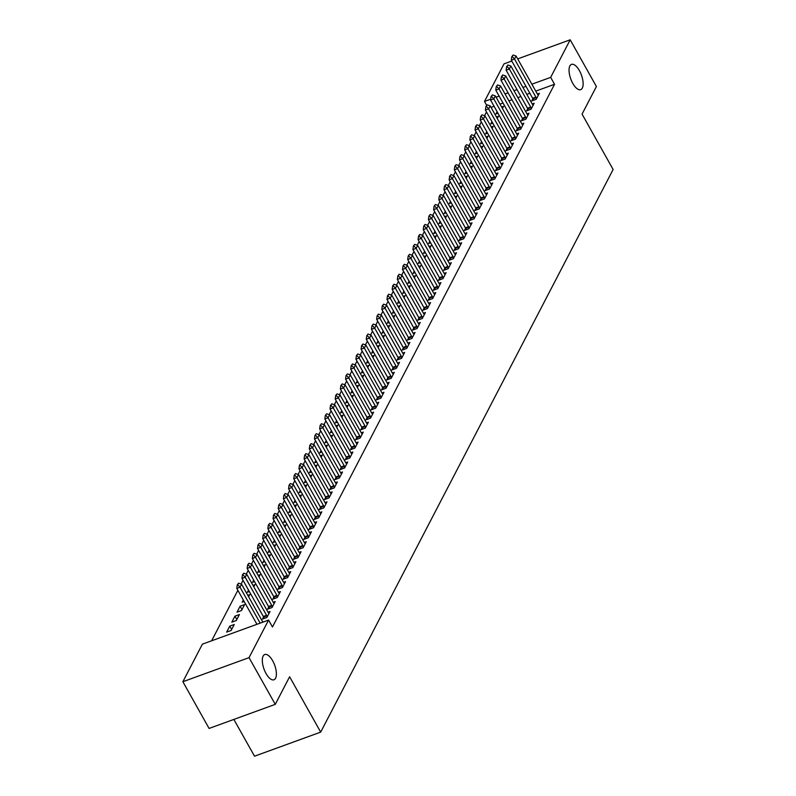 <?xml version="1.0" encoding="UTF-8"?>
<svg xmlns="http://www.w3.org/2000/svg" width="796" height="796" viewBox="0 0 796 796"><rect width="100%" height="100%" fill="white"/><g stroke="black" fill="none" stroke-linecap="round" stroke-linejoin="round"><path stroke-width="1.19" d="M572.782 83.391A13.442 5.681 -110 0 1 571.498 64.377A13.442 5.681 -110 0 1 579.408 70.635A13.442 5.681 -110 0 1 580.692 89.64A13.442 5.681 -110 0 1 572.782 83.391M266.043 673.535A13.442 5.681 -110 0 1 264.76 654.521A13.442 5.681 -110 0 1 272.67 660.779A13.442 5.681 -110 0 1 273.953 679.784A13.442 5.681 -110 0 1 266.043 673.535M486.495 111.967L484.555 115.689M481.311 121.937L479.381 125.659M476.137 131.897L474.197 135.619M470.953 141.867L469.023 145.588M465.779 151.827L463.839 155.548M460.595 161.797L458.665 165.518M455.411 171.757L453.481 175.488M450.238 181.727L448.297 185.448M445.054 191.687L443.123 195.418M439.88 201.657L437.939 205.378M434.696 211.627L432.765 215.348M429.522 221.587L427.581 225.308M424.338 231.556L422.407 235.278M419.164 241.516L417.223 245.238M413.98 251.486L412.039 255.208M408.796 261.446L406.865 265.168M403.622 271.416L401.681 275.137M398.438 281.376L396.507 285.097M393.264 291.346L391.324 295.067M388.08 301.306L386.15 305.037M382.906 311.276L380.966 314.997M377.722 321.236L375.792 324.967M372.538 331.206L370.608 334.927M367.364 341.176L365.424 344.897M362.18 351.135L360.25 354.857M357.006 361.105L355.066 364.827M351.822 371.065L349.892 374.787M346.648 381.035L344.708 384.757M341.464 390.995L339.534 394.716M336.28 400.965L334.35 404.686M331.106 410.925L329.166 414.646M325.922 420.895L323.992 424.616M320.748 430.855L318.808 434.576M315.564 440.825L313.634 444.546M310.39 450.785L308.45 454.516M305.206 460.755L303.276 464.476M300.022 470.715L298.092 474.446M294.848 480.685L292.908 484.406M289.664 490.654L287.734 494.376M284.49 500.614L282.55 504.336M279.306 510.584L277.376 514.306M274.132 520.544L272.192 524.265M268.949 530.514L267.018 534.235M263.775 540.474L261.834 544.195M258.591 550.444L256.66 554.165M253.407 560.404L251.476 564.125M248.233 570.374L246.292 574.095M243.049 580.334L241.118 584.065M237.875 590.304L211.627 640.8M486.585 105.191L484.485 101.44L504.007 63.879L511.778 61.053M233.865 719.425L254.511 756.2L320.689 732.121L613.129 169.488L582.055 114.117L596.403 86.515L570.185 39.8L550.663 77.371L531.877 84.197M320.689 732.121L289.615 676.759L275.267 704.361L209.089 728.44L182.871 681.724L202.403 644.153L268.58 620.074L249.049 657.645L182.871 681.724M491.958 121.698L490.824 123.877L492.774 123.161M496.415 116.992L498.395 116.276L497.251 118.475M527.718 108.704L526.594 110.863L531.061 109.241L534.166 103.261L532.206 103.978M481.59 141.628L480.466 143.807L482.416 143.091M486.058 136.922L488.038 136.206L486.893 138.404M517.36 128.634L516.236 130.793L520.703 129.171L523.808 123.191L521.848 123.907M471.232 161.558L470.098 163.737L472.058 163.031M475.7 156.852L477.68 156.135L476.535 158.334M506.992 148.563L505.878 150.723L510.345 149.101L513.45 143.121L511.48 143.837M460.874 181.488L459.74 183.667L461.7 182.961M465.342 176.782L467.322 176.065L466.177 178.264M496.634 168.493L495.51 170.652L499.988 169.031L503.092 163.051L501.122 163.767M450.516 201.418L449.382 203.597L451.342 202.89M454.984 196.712L456.964 195.995L455.819 198.194M486.276 188.423L485.152 190.582L489.63 188.96L492.734 182.981L490.764 183.697M440.158 221.348L439.024 223.527L440.984 222.82M444.626 216.641L446.606 215.925L445.462 218.124M475.918 208.353L474.794 210.512L479.262 208.89L482.376 202.91L480.406 203.627M429.8 241.278L428.666 243.457L430.626 242.75M434.268 236.571L436.248 235.855L435.094 238.064M465.56 228.283L464.436 230.442L468.904 228.82L472.018 222.84L470.048 223.557M419.442 261.207L418.308 263.386L420.258 262.68M423.91 256.501L425.88 255.785L424.736 257.994M455.203 248.213L454.078 250.382L458.546 248.75L461.66 242.77L459.69 243.486M409.074 281.137L407.95 283.316L409.9 282.61M413.542 276.431L415.522 275.715L414.378 277.923M444.845 268.143L443.72 270.312L448.188 268.68L451.292 262.7L449.332 263.416M398.716 301.077L397.582 303.256L399.542 302.54M403.184 296.371L405.164 295.644L404.02 297.853M434.477 288.082L433.362 290.241L437.83 288.61L440.934 282.63L438.974 283.346M388.358 321.007L387.224 323.186L389.184 322.47M392.826 316.301L394.806 315.574L393.662 317.783M424.119 308.012L422.994 310.171L427.472 308.54L430.576 302.56L428.606 303.276M378 340.937L376.866 343.116L378.826 342.399M382.468 336.23L384.448 335.504L383.304 337.713M413.761 327.942L412.636 330.101L417.114 328.469L420.218 322.489L418.248 323.206M367.643 360.867L366.508 363.046L368.468 362.329M372.11 356.16L374.09 355.434L372.946 357.643M403.403 347.872L402.279 350.031L406.756 348.399L409.86 342.429L407.89 343.136M357.285 380.796L356.15 382.975L358.11 382.259M361.752 376.09L363.732 375.364L362.588 377.573M393.045 367.802L391.921 369.961L396.388 368.339L399.502 362.359L397.532 363.075M346.927 400.726L345.792 402.905L347.743 402.189M351.394 396.02L353.374 395.304L352.22 397.502M382.687 387.732L381.563 389.891L386.03 388.269L389.144 382.289L387.174 383.005M336.569 420.656L335.434 422.835L337.385 422.119M341.036 415.95L343.006 415.233L341.862 417.432M372.329 407.661L371.205 409.821L375.672 408.199L378.787 402.219L376.816 402.935M326.201 440.586L325.076 442.765L327.027 442.059M330.668 435.88L332.648 435.163L331.504 437.362M361.971 427.591L360.847 429.75L365.314 428.129L368.419 422.149L366.459 422.865M315.843 460.516L314.709 462.695L316.669 461.988M320.31 455.81L322.29 455.093L321.146 457.292M351.603 447.521L350.489 449.68L354.956 448.058L358.061 442.079L356.091 442.795M305.485 480.446L304.351 482.625L306.311 481.918M309.952 475.739L311.933 475.023L310.788 477.222M341.245 467.451L340.121 469.61L344.598 467.988L347.703 462.008L345.733 462.725M295.127 500.376L293.993 502.555L295.953 501.848M299.595 495.669L301.575 494.953L300.43 497.152M330.887 487.381L329.763 489.54L334.24 487.918L337.345 481.938L335.375 482.655M284.769 520.305L283.635 522.484L285.595 521.778M289.237 515.599L291.217 514.883L290.072 517.092M320.529 507.311L319.405 509.48L323.882 507.848L326.987 501.868L325.017 502.584M274.411 540.235L273.277 542.414L275.237 541.708M278.879 535.529L280.859 534.812L279.704 537.021M310.171 527.241L309.047 529.41L313.515 527.778L316.629 521.798L314.659 522.514M264.053 560.165L262.919 562.354L264.869 561.638M268.521 555.459L270.491 554.742L269.346 556.951M299.813 547.17L298.689 549.34L303.157 547.708L306.271 541.728L304.301 542.444M253.685 580.105L252.561 582.284L254.511 581.568M258.153 575.399L260.133 574.672L258.989 576.881M289.455 567.11L288.331 569.269L292.799 567.638L295.903 561.658L293.943 562.374M243.327 600.035L242.193 602.214L244.153 601.497M247.795 595.328L249.775 594.602L248.631 596.811M279.088 587.04L277.973 589.199L282.441 587.567L285.545 581.587L283.585 582.304M231.835 622.144L236.312 620.512L239.417 614.532L234.949 616.164L231.835 622.144M268.73 606.97L267.605 609.129L272.083 607.497L275.187 601.517L273.217 602.234M268.58 620.074L272.461 626.999L554.543 84.286L535.768 91.122M529.857 93.271L526.813 94.376M520.912 96.525L517.868 97.629M511.967 99.779L508.923 100.883M503.022 103.032L499.978 104.137M494.077 106.286L491.032 107.39M263.556 616.93L262.431 619.089L266.899 617.467L270.013 611.487L268.043 612.204M226.661 632.104L231.129 630.482L234.243 624.502L229.765 626.124L226.661 632.104M273.914 597L272.789 599.159L277.257 597.537L280.371 591.557L278.401 592.274M237.019 612.174L241.486 610.552L244.601 604.572L240.123 606.194L237.019 612.174M284.272 577.07L283.147 579.229L287.625 577.607L290.729 571.627L288.759 572.344M248.511 590.065L247.377 592.244L249.337 591.537M252.979 585.358L254.959 584.642L253.815 586.841M294.629 557.14L293.505 559.299L297.983 557.678L301.087 551.698L299.117 552.414M258.869 570.135L257.735 572.314L259.695 571.608M263.337 565.429L265.317 564.712L264.173 566.911M304.987 537.21L303.863 539.37L308.341 537.748L311.445 531.768L309.475 532.484M269.227 550.205L268.093 552.384L270.053 551.668M273.695 545.499L275.675 544.782L274.53 546.981M315.345 517.281L314.231 519.44L318.699 517.818L321.803 511.838L319.843 512.554M279.585 530.275L278.451 532.454L280.411 531.738M284.053 525.569L286.033 524.853L284.888 527.052M325.713 497.351L324.589 499.51L329.056 497.888L332.161 491.908L330.201 492.625M289.943 510.345L288.819 512.524L290.769 511.808M294.411 505.639L296.391 504.913L295.246 507.122M336.071 477.421L334.947 479.58L339.414 477.948L342.529 471.978L340.559 472.685M300.311 490.416L299.177 492.595L301.127 491.878M304.778 485.709L306.749 484.983L305.604 487.192M346.429 457.491L345.305 459.65L349.772 458.018L352.887 452.038L350.917 452.755M310.669 470.486L309.535 472.665L311.485 471.948M315.136 465.779L317.116 465.053L315.962 467.262M356.787 437.561L355.663 439.72L360.13 438.089L363.245 432.109L361.275 432.825M321.027 450.556L319.892 452.735L321.853 452.019M325.494 445.85L327.474 445.123L326.33 447.332M367.145 417.631L366.021 419.79L370.498 418.159L373.603 412.179L371.632 412.895M331.385 430.616L330.25 432.805L332.211 432.089M335.852 425.91L337.832 425.193L336.688 427.402M377.503 397.692L376.379 399.861L380.856 398.229L383.961 392.249L381.99 392.965M341.743 410.686L340.608 412.865L342.569 412.159M346.21 405.98L348.19 405.264L347.046 407.472M387.861 377.762L386.737 379.931L391.214 378.299L394.319 372.319L392.348 373.035M352.101 390.756L350.966 392.935L352.926 392.229M356.568 386.05L358.548 385.334L357.404 387.543M398.229 357.832L397.105 359.991L401.572 358.369L404.676 352.389L402.716 353.106M362.459 370.827L361.334 373.006L363.284 372.299M366.926 366.12L368.906 365.404L367.762 367.603M408.587 337.902L407.462 340.061L411.93 338.439L415.034 332.459L413.074 333.176M372.817 350.897L371.692 353.076L373.642 352.369M377.284 346.19L379.264 345.474L378.12 347.673M418.945 317.972L417.82 320.131L422.288 318.509L425.402 312.53L423.432 313.246M383.184 330.967L382.05 333.146L384 332.439M387.652 326.26L389.622 325.544L388.478 327.743M429.303 298.042L428.178 300.201L432.646 298.58L435.76 292.6L433.79 293.316M393.542 311.037L392.408 313.216L394.368 312.51M398.01 306.331L399.99 305.614L398.836 307.813M439.661 278.112L438.536 280.272L443.014 278.65L446.118 272.67L444.148 273.386M403.9 291.107L402.766 293.286L404.726 292.57M408.368 286.401L410.348 285.684L409.204 287.883M450.019 258.183L448.894 260.342L453.372 258.72L456.476 252.74L454.506 253.456M414.258 271.177L413.124 273.356L415.084 272.64M418.726 266.471L420.706 265.755L419.562 267.954M460.377 238.253L459.252 240.412L463.73 238.79L466.834 232.81L464.864 233.526M424.616 251.247L423.482 253.426L425.442 252.71M429.084 246.541L431.064 245.815L429.92 248.024M470.735 218.323L469.62 220.482L474.088 218.85L477.192 212.88L475.222 213.587M434.974 231.318L433.84 233.497L435.8 232.78M439.442 226.611L441.422 225.885L440.278 228.094M481.102 198.393L479.978 200.552L484.446 198.92L487.55 192.94L485.59 193.657M445.332 211.388L444.208 213.567L446.158 212.85M449.8 206.681L451.78 205.955L450.635 208.164M491.46 178.463L490.336 180.622L494.804 178.991L497.918 173.011L495.948 173.727M455.7 191.458L454.566 193.637L456.516 192.921M460.168 186.752L462.138 186.025L460.993 188.234M501.818 158.533L500.694 160.692L505.161 159.061L508.276 153.081L506.306 153.797M466.058 171.528L464.924 173.707L466.874 172.991M470.526 166.822L472.506 166.095L471.351 168.304M512.176 138.594L511.052 140.763L515.519 139.131L518.634 133.151L516.664 133.867M476.416 151.588L475.282 153.777L477.242 153.061M480.884 146.882L482.864 146.166L481.719 148.374M522.534 118.664L521.41 120.833L525.887 119.201L528.992 113.221L527.022 113.937M486.774 131.658L485.64 133.837L487.6 133.131M491.241 126.952L493.221 126.236L492.077 128.445M532.892 98.734L531.768 100.903L536.245 99.271L539.35 93.291L537.38 94.008M497.132 111.729L495.998 113.908L497.958 113.201M501.599 107.022L503.579 106.306L502.435 108.515M525.977 86.346L522.932 87.461M517.032 89.6L513.987 90.714M508.087 92.853L505.042 93.968M499.142 96.117L496.097 97.221M490.714 99.182L484.485 101.44M517.679 58.904L570.185 39.8M275.267 704.361L249.049 657.645M554.543 84.286L550.663 77.371M231.646 629.477L229.765 626.124M236.83 619.517L234.949 616.164M242.004 609.547L240.123 606.194M238.571 583.199L237.258 584.891L238.571 583.199L241.566 584.214L262.859 622.164M260.173 623.139L240.004 587.199L236.79 588.373L237.258 584.891M256.959 624.303L236.79 588.373M241.566 584.214L240.004 587.199L237.795 584.692M243.745 573.229L242.432 574.921L243.745 573.229L246.74 574.244L268.103 612.313A2.099 0.886 70 0 0 268.421 612.791L268.978 613.477M267.207 616.87L266.819 615.875A2.099 0.886 70 0 0 266.551 615.298L245.188 577.239L241.964 578.403L242.432 574.921M264.163 618.462L263.595 617.039A2.099 0.886 70 0 0 263.327 616.472L241.964 578.403M246.74 574.244L245.188 577.239L242.969 574.722M248.929 563.269L247.616 564.961L248.929 563.269L251.924 564.284L273.277 602.343A2.099 0.886 70 0 0 273.595 602.821L274.152 603.517M272.391 606.91L271.993 605.905A2.099 0.886 70 0 0 271.725 605.338L250.362 567.269L247.148 568.443L247.616 564.961M269.337 608.502L268.779 607.079A2.099 0.886 70 0 0 268.511 606.502L247.148 568.443M251.924 564.284L250.362 567.269L248.153 564.762M254.113 553.3L252.8 554.991L254.113 553.3L257.098 554.315L278.461 592.383A2.099 0.886 70 0 0 278.779 592.861L279.336 593.547M277.575 596.94L277.177 595.945A2.099 0.886 70 0 0 276.909 595.368L255.546 557.309L252.332 558.474L252.8 554.991M274.52 598.532L273.953 597.109A2.099 0.886 70 0 0 273.685 596.542L252.332 558.474M257.098 554.315L255.546 557.309L253.327 554.792M259.287 543.34L257.974 545.031L259.287 543.34L262.282 544.355L283.645 582.413A2.099 0.886 70 0 0 283.963 582.891L284.51 583.577M282.749 586.97L282.361 585.975A2.099 0.886 70 0 0 282.082 585.408L260.73 547.34L257.506 548.514L257.974 545.031M279.695 588.572L279.137 587.149A2.099 0.886 70 0 0 278.869 586.572L257.506 548.514M262.282 544.355L260.73 547.34L258.511 544.832M264.471 533.37L263.158 535.061L264.471 533.37L267.456 534.385L288.819 572.453A2.099 0.886 70 0 0 289.137 572.931L289.694 573.617M287.933 577.01L287.535 576.005A2.099 0.886 70 0 0 287.266 575.438L265.904 537.37L262.69 538.544L263.158 535.061M284.878 578.602L284.321 577.18A2.099 0.886 70 0 0 284.043 576.612L262.69 538.544M267.456 534.385L265.904 537.37L263.695 534.862M269.645 523.41L268.332 525.091L269.645 523.41L272.64 524.415L294.003 562.483A2.099 0.886 70 0 0 294.321 562.961L294.868 563.648M293.107 567.041L292.719 566.046A2.099 0.886 70 0 0 292.45 565.468L271.088 527.41L267.864 528.584L268.332 525.091M290.052 568.643L289.495 567.22A2.099 0.886 70 0 0 289.227 566.643L267.864 528.584M272.64 524.415L271.088 527.41L268.869 524.902M274.829 513.44L273.516 515.131L274.829 513.44L277.814 514.455L299.177 552.514A2.099 0.886 70 0 0 299.495 552.991L300.052 553.688M298.291 557.081L297.893 556.076A2.099 0.886 70 0 0 297.624 555.508L276.262 517.44L273.048 518.614L273.516 515.131M295.236 558.673L294.679 557.25A2.099 0.886 70 0 0 294.411 556.683L273.048 518.614M277.814 514.455L276.262 517.44L274.053 514.932M280.003 503.48L278.69 505.161L280.003 503.48L282.998 504.485L304.361 542.554A2.099 0.886 70 0 0 304.679 543.031L305.236 543.718M303.465 547.111L303.077 546.116A2.099 0.886 70 0 0 302.808 545.539L281.446 507.48L278.222 508.654L278.69 505.161M300.42 548.703L299.853 547.29A2.099 0.886 70 0 0 299.585 546.713L278.222 508.654M282.998 504.485L281.446 507.48L279.227 504.972M285.187 493.51L283.874 495.202L285.187 493.51L288.182 494.525L309.535 532.584A2.099 0.886 70 0 0 309.853 533.061L310.41 533.758M308.649 537.151L308.251 536.146A2.099 0.886 70 0 0 307.982 535.579L286.62 497.51L283.406 498.684L283.874 495.202M305.594 538.743L305.037 537.32A2.099 0.886 70 0 0 304.769 536.753L283.406 498.684M288.182 494.525L286.62 497.51L284.411 495.003M290.361 483.54L289.048 485.232L290.361 483.54L293.356 484.555L314.719 522.624A2.099 0.886 70 0 0 315.037 523.101L315.594 523.788M313.833 527.181L313.435 526.186A2.099 0.886 70 0 0 313.166 525.609L291.804 487.55L288.58 488.714L289.048 485.232M310.778 528.773L310.211 527.35A2.099 0.886 70 0 0 309.942 526.783L288.58 488.714M293.356 484.555L291.804 487.55L289.585 485.043M295.545 473.58L294.231 475.272L295.545 473.58L298.54 474.595L319.902 512.654A2.099 0.886 70 0 0 320.221 513.131L320.768 513.828M319.007 517.221L318.619 516.216A2.099 0.886 70 0 0 318.34 515.649L296.988 477.58L293.764 478.754L294.231 475.272M315.952 518.813L315.395 517.39A2.099 0.886 70 0 0 315.126 516.823L293.764 478.754M298.54 474.595L296.988 477.58L294.769 475.073M300.729 463.61L299.415 465.302L300.729 463.61L303.714 464.625L325.076 502.694A2.099 0.886 70 0 0 325.395 503.171L325.952 503.858M324.191 507.251L323.793 506.256A2.099 0.886 70 0 0 323.524 505.679L302.162 467.62L298.948 468.784L299.415 465.302M321.136 508.843L320.579 507.42A2.099 0.886 70 0 0 320.3 506.853L298.948 468.784M303.714 464.625L302.162 467.62L299.953 465.113M305.903 453.65L304.589 455.342L305.903 453.65L308.898 454.665L330.26 492.724A2.099 0.886 70 0 0 330.579 493.202L331.126 493.898M329.365 497.291L328.977 496.286A2.099 0.886 70 0 0 328.708 495.719L307.346 457.65L304.122 458.824L304.589 455.342M326.31 498.883L325.753 497.46A2.099 0.886 70 0 0 325.484 496.883L304.122 458.824M308.898 454.665L307.346 457.65L305.127 455.143M311.087 443.68L309.773 445.372L311.087 443.68L314.072 444.695L335.434 482.764A2.099 0.886 70 0 0 335.753 483.242L336.31 483.928M334.549 487.321L334.151 486.326A2.099 0.886 70 0 0 333.882 485.749L312.52 447.69L309.306 448.854L309.773 445.372M331.494 488.913L330.937 487.49A2.099 0.886 70 0 0 330.668 486.923L309.306 448.854M314.072 444.695L312.52 447.69L310.311 445.183M316.261 433.72L314.947 435.412L316.261 433.72L319.256 434.735L340.618 472.794A2.099 0.886 70 0 0 340.937 473.272L341.494 473.968M339.723 477.361L339.335 476.356A2.099 0.886 70 0 0 339.066 475.789L317.704 437.72L314.48 438.894L314.947 435.412M336.678 478.953L336.111 477.53A2.099 0.886 70 0 0 335.842 476.953L314.48 438.894M319.256 434.735L317.704 437.72L315.485 435.213M321.445 423.751L320.131 425.442L321.445 423.751L324.44 424.765L345.792 462.834A2.099 0.886 70 0 0 346.111 463.312L346.668 463.998M344.907 467.391L344.509 466.396A2.099 0.886 70 0 0 344.24 465.819L322.877 427.76L319.664 428.925L320.131 425.442M341.852 468.983L341.295 467.56A2.099 0.886 70 0 0 341.026 466.993L319.664 428.925M324.44 424.765L322.877 427.76L320.669 425.243M326.619 413.791L325.305 415.482L326.619 413.791L329.614 414.806L350.976 452.864A2.099 0.886 70 0 0 351.295 453.342L351.852 454.028M350.081 457.421L349.693 456.426A2.099 0.886 70 0 0 349.424 455.859L328.061 417.791L324.838 418.965L325.305 415.482M347.036 459.023L346.469 457.6A2.099 0.886 70 0 0 346.2 457.023L324.838 418.965M329.614 414.806L328.061 417.791L325.843 415.283M331.803 403.821L330.489 405.512L331.803 403.821L334.798 404.836L356.16 442.904A2.099 0.886 70 0 0 356.479 443.382L357.026 444.069M355.265 447.461L354.867 446.457A2.099 0.886 70 0 0 354.598 445.889L333.245 407.821L330.022 408.995L330.489 405.512M352.21 449.053L351.653 447.631A2.099 0.886 70 0 0 351.384 447.063L330.022 408.995M334.798 404.836L333.245 407.821L331.027 405.313M336.987 393.861L335.673 395.542L336.987 393.861L339.972 394.866L361.334 432.934A2.099 0.886 70 0 0 361.653 433.412L362.21 434.099M360.449 437.492L360.051 436.497A2.099 0.886 70 0 0 359.782 435.929L338.419 397.861L335.206 399.035L335.673 395.542M357.394 439.094L356.827 437.671A2.099 0.886 70 0 0 356.558 437.094L335.206 399.035M339.972 394.866L338.419 397.861L336.201 395.353M342.161 383.891L340.847 385.582L342.161 383.891L345.156 384.906L366.518 422.975A2.099 0.886 70 0 0 366.837 423.452L367.384 424.139M365.623 427.532L365.235 426.527A2.099 0.886 70 0 0 364.956 425.96L343.603 387.891L340.38 389.065L340.847 385.582M362.568 429.124L362.011 427.701A2.099 0.886 70 0 0 361.742 427.134L340.38 389.065M345.156 384.906L343.603 387.891L341.385 385.383M347.345 373.931L346.031 375.613L347.345 373.931L350.33 374.936L371.692 413.005A2.099 0.886 70 0 0 372.011 413.482L372.568 414.169M370.807 417.562L370.409 416.567A2.099 0.886 70 0 0 370.14 415.99L348.777 377.931L345.564 379.105L346.031 375.613M367.752 419.164L367.195 417.741A2.099 0.886 70 0 0 366.916 417.164L345.564 379.105M350.33 374.936L348.777 377.931L346.568 375.423M352.519 363.961L351.205 365.653L352.519 363.961L355.514 364.976L376.876 403.035A2.099 0.886 70 0 0 377.195 403.512L377.752 404.209M375.981 407.602L375.593 406.597A2.099 0.886 70 0 0 375.324 406.03L353.961 367.961L350.738 369.135L351.205 365.653M372.926 409.194L372.369 407.771A2.099 0.886 70 0 0 372.1 407.204L350.738 369.135M355.514 364.976L353.961 367.961L351.742 365.454M357.702 353.991L356.389 355.683L357.702 353.991L360.697 355.006L382.05 393.075A2.099 0.886 70 0 0 382.369 393.552L382.926 394.239M381.165 397.632L380.767 396.637A2.099 0.886 70 0 0 380.498 396.06L359.135 358.001L355.921 359.175L356.389 355.683M378.11 399.224L377.553 397.801A2.099 0.886 70 0 0 377.284 397.234L355.921 359.175M360.697 355.006L359.135 358.001L356.926 355.494M362.876 344.031L361.563 345.723L362.876 344.031L365.871 345.046L387.234 383.105A2.099 0.886 70 0 0 387.553 383.582L388.11 384.279M386.339 387.672L385.951 386.667A2.099 0.886 70 0 0 385.682 386.1L364.319 348.031L361.095 349.205L361.563 345.723M383.294 389.264L382.727 387.841A2.099 0.886 70 0 0 382.458 387.274L361.095 349.205M365.871 345.046L364.319 348.031L362.1 345.524M368.06 334.061L366.747 335.753L368.06 334.061L371.055 335.076L392.408 373.145A2.099 0.886 70 0 0 392.726 373.623L393.284 374.309M391.523 377.702L391.125 376.707A2.099 0.886 70 0 0 390.856 376.13L369.503 338.071L366.279 339.235L366.747 335.753M388.468 379.294L387.911 377.871A2.099 0.886 70 0 0 387.642 377.304L366.279 339.235M371.055 335.076L369.503 338.071L367.284 335.564M373.244 324.101L371.931 325.793L373.244 324.101L376.229 325.116L397.592 363.175A2.099 0.886 70 0 0 397.91 363.653L398.468 364.349M396.707 367.742L396.309 366.737A2.099 0.886 70 0 0 396.04 366.17L374.677 328.101L371.463 329.275L371.931 325.793M393.652 369.334L393.085 367.911A2.099 0.886 70 0 0 392.816 367.334L371.463 329.275M376.229 325.116L374.677 328.101L372.458 325.594M378.418 314.131L377.105 315.823L378.418 314.131L381.413 315.146L402.776 353.215A2.099 0.886 70 0 0 403.094 353.693L403.642 354.379M401.88 357.772L401.492 356.777A2.099 0.886 70 0 0 401.214 356.2L379.861 318.141L376.637 319.305L377.105 315.823M398.826 359.364L398.269 357.941A2.099 0.886 70 0 0 398 357.374L376.637 319.305M381.413 315.146L379.861 318.141L377.642 315.634M383.602 304.171L382.289 305.863L383.602 304.171L386.587 305.186L407.95 343.245A2.099 0.886 70 0 0 408.268 343.723L408.826 344.419M407.064 347.812L406.666 346.807A2.099 0.886 70 0 0 406.398 346.24L385.035 308.171L381.821 309.345L382.289 305.863M404.01 349.404L403.453 347.981A2.099 0.886 70 0 0 403.174 347.404L381.821 309.345M386.587 305.186L385.035 308.171L382.826 305.664M388.776 294.202L387.463 295.893L388.776 294.202L391.771 295.216L413.134 333.285A2.099 0.886 70 0 0 413.452 333.763L414.01 334.449M412.238 337.842L411.85 336.847A2.099 0.886 70 0 0 411.582 336.27L390.219 298.211L386.995 299.376L387.463 295.893M409.184 339.434L408.627 338.011A2.099 0.886 70 0 0 408.358 337.444L386.995 299.376M391.771 295.216L390.219 298.211L388 295.694M393.96 284.242L392.647 285.933L393.96 284.242L396.955 285.257L418.308 323.315A2.099 0.886 70 0 0 418.626 323.793L419.184 324.489M417.422 327.872L417.024 326.877A2.099 0.886 70 0 0 416.756 326.31L395.393 288.242L392.179 289.416L392.647 285.933M414.368 329.474L413.811 328.051A2.099 0.886 70 0 0 413.542 327.474L392.179 289.416M396.955 285.257L395.393 288.242L393.184 285.734M399.134 274.272L397.821 275.963L399.134 274.272L402.129 275.287L423.492 313.355A2.099 0.886 70 0 0 423.81 313.833L424.368 314.519M422.596 317.912L422.208 316.907A2.099 0.886 70 0 0 421.94 316.34L400.577 278.282L397.353 279.446L397.821 275.963M419.552 319.504L418.985 318.082A2.099 0.886 70 0 0 418.716 317.514L397.353 279.446M402.129 275.287L400.577 278.282L398.358 275.764M404.318 264.312L403.005 265.993L404.318 264.312L407.313 265.327L428.666 303.385A2.099 0.886 70 0 0 428.984 303.863L429.541 304.55M427.78 307.943L427.382 306.948A2.099 0.886 70 0 0 427.114 306.38L405.751 268.312L402.537 269.486L403.005 265.993M424.726 309.545L424.168 308.122A2.099 0.886 70 0 0 423.9 307.545L402.537 269.486M407.313 265.327L405.751 268.312L403.542 265.804M409.492 254.342L408.179 256.033L409.492 254.342L412.487 255.357L433.85 293.425A2.099 0.886 70 0 0 434.168 293.903L434.725 294.59M432.964 297.983L432.566 296.978A2.099 0.886 70 0 0 432.298 296.41L410.935 258.342L407.711 259.516L408.179 256.033M429.91 299.575L429.342 298.152A2.099 0.886 70 0 0 429.074 297.585L407.711 259.516M412.487 255.357L410.935 258.342L408.716 255.834M414.676 244.382L413.363 246.064L414.676 244.382L417.671 245.387L439.034 283.456A2.099 0.886 70 0 0 439.352 283.933L439.899 284.62M438.138 288.013L437.75 287.018A2.099 0.886 70 0 0 437.472 286.441L416.119 248.382L412.895 249.556L413.363 246.064M435.084 289.615L434.526 288.192A2.099 0.886 70 0 0 434.258 287.615L412.895 249.556M417.671 245.387L416.119 248.382L413.9 245.874M419.86 234.412L418.547 236.104L419.86 234.412L422.845 235.427L444.208 273.486A2.099 0.886 70 0 0 444.526 273.963L445.083 274.66M443.322 278.053L442.924 277.048A2.099 0.886 70 0 0 442.656 276.481L421.293 238.412L418.079 239.586L418.547 236.104M440.268 279.645L439.71 278.222A2.099 0.886 70 0 0 439.432 277.655L418.079 239.586M422.845 235.427L421.293 238.412L419.084 235.905M425.034 224.442L423.721 226.134L425.034 224.442L428.029 225.457L449.392 263.526A2.099 0.886 70 0 0 449.71 264.003L450.257 264.69M448.496 268.083L448.108 267.088A2.099 0.886 70 0 0 447.84 266.511L426.477 228.452L423.253 229.626L423.721 226.134M445.442 269.675L444.884 268.252A2.099 0.886 70 0 0 444.616 267.685L423.253 229.626M428.029 225.457L426.477 228.452L424.258 225.945M430.218 214.482L428.905 216.174L430.218 214.482L433.203 215.497L454.566 253.556A2.099 0.886 70 0 0 454.884 254.033L455.441 254.73M453.68 258.123L453.282 257.118A2.099 0.886 70 0 0 453.014 256.551L431.651 218.482L428.437 219.656L428.905 216.174M450.626 259.715L450.068 258.292A2.099 0.886 70 0 0 449.8 257.725L428.437 219.656M433.203 215.497L431.651 218.482L429.442 215.975M435.392 204.512L434.079 206.204L435.392 204.512L438.387 205.527L459.75 243.596A2.099 0.886 70 0 0 460.068 244.074L460.625 244.76M458.854 248.153L458.466 247.158A2.099 0.886 70 0 0 458.197 246.581L436.835 208.522L433.611 209.686L434.079 206.204M455.81 249.745L455.242 248.322A2.099 0.886 70 0 0 454.974 247.755L433.611 209.686M438.387 205.527L436.835 208.522L434.616 206.015M440.576 194.552L439.263 196.244L440.576 194.552L443.571 195.567L464.924 233.626A2.099 0.886 70 0 0 465.242 234.104L465.799 234.8M464.038 238.193L463.64 237.188A2.099 0.886 70 0 0 463.371 236.621L442.009 198.552L438.795 199.726L439.263 196.244M460.983 239.785L460.426 238.362A2.099 0.886 70 0 0 460.158 237.785L438.795 199.726M443.571 195.567L442.009 198.552L439.8 196.045M445.75 184.582L444.437 186.274L445.75 184.582L448.745 185.597L470.108 223.666A2.099 0.886 70 0 0 470.426 224.144L470.983 224.83M469.212 228.223L468.824 227.228A2.099 0.886 70 0 0 468.555 226.651L447.193 188.592L443.969 189.756L444.437 186.274M466.167 229.815L465.6 228.392A2.099 0.886 70 0 0 465.332 227.825L443.969 189.756M448.745 185.597L447.193 188.592L444.974 186.085M450.934 174.623L449.621 176.314L450.934 174.623L453.929 175.637L475.292 213.696A2.099 0.886 70 0 0 475.61 214.174L476.157 214.87M474.396 218.263L473.998 217.258A2.099 0.886 70 0 0 473.729 216.691L452.377 178.622L449.153 179.796L449.621 176.314M471.341 219.855L470.784 218.432A2.099 0.886 70 0 0 470.516 217.855L449.153 179.796M453.929 175.637L452.377 178.622L450.158 176.115M456.118 164.653L454.805 166.344L456.118 164.653L459.103 165.667L480.466 203.736A2.099 0.886 70 0 0 480.784 204.214L481.341 204.9M479.58 208.293L479.182 207.298A2.099 0.886 70 0 0 478.913 206.721L457.551 168.662L454.337 169.827L454.805 166.344M476.525 209.885L475.958 208.462A2.099 0.886 70 0 0 475.69 207.895L454.337 169.827M459.103 165.667L457.551 168.662L455.332 166.145M461.292 154.693L459.979 156.384L461.292 154.693L464.287 155.708L485.65 193.766A2.099 0.886 70 0 0 485.968 194.244L486.515 194.94M484.754 198.333L484.366 197.328A2.099 0.886 70 0 0 484.087 196.761L462.735 158.693L459.511 159.867L459.979 156.384M481.699 199.925L481.142 198.502A2.099 0.886 70 0 0 480.874 197.925L459.511 159.867M464.287 155.708L462.735 158.693L460.516 156.185M466.476 144.723L465.163 146.414L466.476 144.723L469.461 145.738L490.824 183.806A2.099 0.886 70 0 0 491.142 184.284L491.699 184.971M489.938 188.363L489.54 187.359A2.099 0.886 70 0 0 489.271 186.791L467.909 148.733L464.695 149.897L465.163 146.414M486.883 189.955L486.326 188.533A2.099 0.886 70 0 0 486.048 187.965L464.695 149.897M469.461 145.738L467.909 148.733L465.7 146.215M471.65 134.763L470.337 136.444L471.65 134.763L474.645 135.778L496.007 173.836A2.099 0.886 70 0 0 496.326 174.314L496.883 175.001M495.112 178.394L494.724 177.399A2.099 0.886 70 0 0 494.455 176.831L473.093 138.763L469.869 139.937L470.337 136.444M492.057 179.995L491.5 178.573A2.099 0.886 70 0 0 491.231 177.996L469.869 139.937M474.645 135.778L473.093 138.763L470.874 136.255M476.834 124.793L475.52 126.484L476.834 124.793L479.829 125.808L501.181 163.876A2.099 0.886 70 0 0 501.5 164.354L502.057 165.041M500.296 168.434L499.898 167.429A2.099 0.886 70 0 0 499.629 166.861L478.267 128.793L475.053 129.967L475.52 126.484M497.241 170.026L496.684 168.603A2.099 0.886 70 0 0 496.415 168.036L475.053 129.967M479.829 125.808L478.267 128.793L476.058 126.285M482.008 114.833L480.694 116.514L482.008 114.833L485.003 115.838L506.365 153.907A2.099 0.886 70 0 0 506.684 154.384L507.241 155.071M505.47 158.464L505.082 157.469A2.099 0.886 70 0 0 504.813 156.892L483.451 118.833L480.227 120.007L480.694 116.514M502.425 160.066L501.858 158.643A2.099 0.886 70 0 0 501.589 158.066L480.227 120.007M485.003 115.838L483.451 118.833L481.232 116.325M487.192 104.863L485.878 106.555L487.192 104.863L490.187 105.878L511.539 143.937A2.099 0.886 70 0 0 511.868 144.414L512.415 145.111M510.654 148.504L510.256 147.499A2.099 0.886 70 0 0 509.987 146.932L488.635 108.863L485.411 110.037L485.878 106.555M507.599 150.096L507.042 148.673A2.099 0.886 70 0 0 506.773 148.106L485.411 110.037M490.187 105.878L488.635 108.863L486.416 106.356M492.376 94.893L491.062 96.585L492.376 94.893L495.361 95.908L516.723 133.977A2.099 0.886 70 0 0 517.042 134.454L517.599 135.141M515.838 138.534L515.44 137.539A2.099 0.886 70 0 0 515.171 136.962L493.809 98.903L490.595 100.077L491.062 96.585M512.783 140.126L512.216 138.713A2.099 0.886 70 0 0 511.947 138.136L490.595 100.077M495.361 95.908L493.809 98.903L491.59 96.396M497.55 84.933L496.236 86.625L497.55 84.933L500.545 85.948L521.907 124.007A2.099 0.886 70 0 0 522.226 124.484L522.773 125.181M521.012 128.574L520.624 127.569A2.099 0.886 70 0 0 520.345 127.002L498.993 88.933L495.769 90.107L496.236 86.625M517.957 130.166L517.4 128.743A2.099 0.886 70 0 0 517.131 128.176L495.769 90.107M500.545 85.948L498.993 88.933L496.774 86.426M502.734 74.963L501.42 76.655L502.734 74.963L505.719 75.978L527.081 114.047A2.099 0.886 70 0 0 527.4 114.524L527.957 115.211M526.196 118.604L525.798 117.609A2.099 0.886 70 0 0 525.529 117.032L504.166 78.973L500.953 80.137L501.42 76.655M523.141 120.196L522.584 118.773A2.099 0.886 70 0 0 522.305 118.206L500.953 80.137M505.719 75.978L504.166 78.973L501.958 76.466M507.908 65.003L506.594 66.695L507.908 65.003L510.903 66.018L532.265 104.077A2.099 0.886 70 0 0 532.584 104.555L533.141 105.251M531.37 108.644L530.982 107.639A2.099 0.886 70 0 0 530.713 107.072L509.35 69.003L506.127 70.177L506.594 66.695M528.315 110.236L527.758 108.813A2.099 0.886 70 0 0 527.489 108.246L506.127 70.177M510.903 66.018L509.35 69.003L507.132 66.496M513.092 55.033L511.778 56.725L513.092 55.033L516.087 56.048L537.439 94.117A2.099 0.886 70 0 0 537.758 94.595L538.315 95.281M536.554 98.674L536.156 97.679A2.099 0.886 70 0 0 535.887 97.102L514.524 59.043L511.311 60.207L511.778 56.725M533.499 100.266L532.942 98.843A2.099 0.886 70 0 0 532.673 98.276L511.311 60.207M516.087 56.048L514.524 59.043L512.316 56.536M266.551 615.298L263.327 616.472M266.819 615.875L263.595 617.039M271.725 605.338L268.511 606.502M271.993 605.905L268.779 607.079M276.909 595.368L273.685 596.542M277.177 595.945L273.953 597.109M282.082 585.408L278.869 586.572M282.361 585.975L279.137 587.149M287.266 575.438L284.043 576.612M287.535 576.005L284.321 577.18M292.45 565.468L289.227 566.643M292.719 566.046L289.495 567.22M297.624 555.508L294.411 556.683M297.893 556.076L294.679 557.25M302.808 545.539L299.585 546.713M303.077 546.116L299.853 547.29M307.982 535.579L304.769 536.753M308.251 536.146L305.037 537.32M313.166 525.609L309.942 526.783M313.435 526.186L310.211 527.35M318.34 515.649L315.126 516.823M318.619 516.216L315.395 517.39M323.524 505.679L320.3 506.853M323.793 506.256L320.579 507.42M328.708 495.719L325.484 496.883M328.977 496.286L325.753 497.46M333.882 485.749L330.668 486.923M334.151 486.326L330.937 487.49M339.066 475.789L335.842 476.953M339.335 476.356L336.111 477.53M344.24 465.819L341.026 466.993M344.509 466.396L341.295 467.56M349.424 455.859L346.2 457.023M349.693 456.426L346.469 457.6M354.598 445.889L351.384 447.063M354.867 446.457L351.653 447.631M359.782 435.929L356.558 437.094M360.051 436.497L356.827 437.671M364.956 425.96L361.742 427.134M365.235 426.527L362.011 427.701M370.14 415.99L366.916 417.164M370.409 416.567L367.195 417.741M375.324 406.03L372.1 407.204M375.593 406.597L372.369 407.771M380.498 396.06L377.284 397.234M380.767 396.637L377.553 397.801M385.682 386.1L382.458 387.274M385.951 386.667L382.727 387.841M390.856 376.13L387.642 377.304M391.125 376.707L387.911 377.871M396.04 366.17L392.816 367.334M396.309 366.737L393.085 367.911M401.214 356.2L398 357.374M401.492 356.777L398.269 357.941M406.398 346.24L403.174 347.404M406.666 346.807L403.453 347.981M411.582 336.27L408.358 337.444M411.85 336.847L408.627 338.011M416.756 326.31L413.542 327.474M417.024 326.877L413.811 328.051M421.94 316.34L418.716 317.514M422.208 316.907L418.985 318.082M427.114 306.38L423.9 307.545M427.382 306.948L424.168 308.122M432.298 296.41L429.074 297.585M432.566 296.978L429.342 298.152M437.472 286.441L434.258 287.615M437.75 287.018L434.526 288.192M442.656 276.481L439.432 277.655M442.924 277.048L439.71 278.222M447.84 266.511L444.616 267.685M448.108 267.088L444.884 268.252M453.014 256.551L449.8 257.725M453.282 257.118L450.068 258.292M458.197 246.581L454.974 247.755M458.466 247.158L455.242 248.322M463.371 236.621L460.158 237.785M463.64 237.188L460.426 238.362M468.555 226.651L465.332 227.825M468.824 227.228L465.6 228.392M473.729 216.691L470.516 217.855M473.998 217.258L470.784 218.432M478.913 206.721L475.69 207.895M479.182 207.298L475.958 208.462M484.087 196.761L480.874 197.925M484.366 197.328L481.142 198.502M489.271 186.791L486.048 187.965M489.54 187.359L486.326 188.533M494.455 176.831L491.231 177.996M494.724 177.399L491.5 178.573M499.629 166.861L496.415 168.036M499.898 167.429L496.684 168.603M504.813 156.892L501.589 158.066M505.082 157.469L501.858 158.643M509.987 146.932L506.773 148.106M510.256 147.499L507.042 148.673M515.171 136.962L511.947 138.136M515.44 137.539L512.216 138.713M520.345 127.002L517.131 128.176M520.624 127.569L517.4 128.743M525.529 117.032L522.305 118.206M525.798 117.609L522.584 118.773M530.713 107.072L527.489 108.246M530.982 107.639L527.758 108.813M535.887 97.102L532.673 98.276M536.156 97.679L532.942 98.843"/></g></svg>
